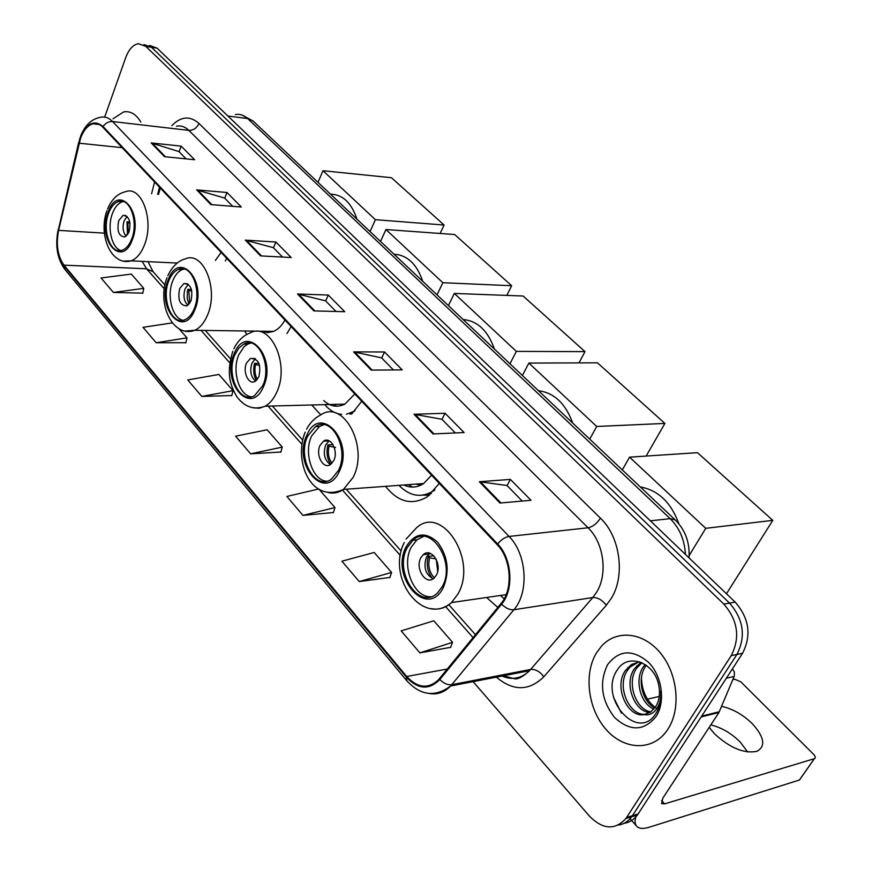 <?xml version="1.0" encoding="UTF-8"?>
<svg xmlns="http://www.w3.org/2000/svg" width="872" height="872" viewBox="0 0 872 872"><rect width="100%" height="100%" fill="white"/><g stroke="black" fill="none" stroke-linecap="round" stroke-linejoin="round"><path stroke-width="1.31" d="M486.565 597.484L497.814 607.435M385.555 486.336C398.221 502.272 412.227 505.716 427.574 496.648L439.303 483.415M311.74 404.99L320.798 414.876M351.623 414.058L361.717 401.273M244.661 330.978L246.896 334.379M286.997 333.54L291.139 326.553M225.336 261.011L226.666 258.297M160.219 187.949L158.584 194.38M624.09 823.31C629.442 822.525 633.868 819.756 637.388 815.037L742.562 653.27C751.664 635.328 749.212 618.27 735.194 602.116L157.036 48.123L149.548 45.42M473.104 681.653L589.657 816.356C602.977 829.632 615.054 830.351 625.911 818.514L731.227 655.668C740.35 637.585 737.886 620.395 723.836 604.089L145.831 46.39L151.445 47.262L143.978 44.559L151.445 47.262L729.537 603.097L151.445 47.262L157.036 48.123M731.227 655.668L736.916 654.469C746.029 636.451 743.576 619.327 729.537 603.097C743.576 619.327 746.029 636.451 736.916 654.469L632.407 815.702L736.916 654.469L742.562 653.27M618.346 825.065C623.709 824.28 628.145 821.522 631.677 816.77L632.407 815.702L631.677 816.77C628.145 821.522 623.709 824.28 618.346 825.065M596.372 653.052C583.728 673.98 587.881 708.467 605.637 728.97C623.208 749.735 651.33 751.664 666.208 731.652L668.017 729.036C681.294 708.707 677.686 673.631 660.3 652.888C643.067 631.917 616.515 629.486 601.506 646.13L596.372 653.052C583.728 673.98 587.881 708.467 605.637 728.97C623.208 749.735 651.33 751.664 666.208 731.652L668.017 729.036C681.294 708.707 677.686 673.631 660.3 652.888C643.067 631.917 616.515 629.486 601.506 646.13L596.372 653.052M80.464 138.583C83.494 130.288 87.669 125.361 92.977 123.77C96.53 122.941 99.811 124.075 102.809 127.181L497.204 544.706C511.319 558.799 513.346 589.45 501.062 603.468L438.235 680.062C427.967 689.229 417.459 688.041 406.701 676.487L63.994 265.143C57.661 256.226 55.873 244.64 58.609 230.371L80.464 138.583M80.137 138.234L58.271 230.11C55.459 244.727 57.29 256.608 63.776 265.742L406.341 677.152C418.004 689.512 429.166 690.308 439.804 679.528L501.564 604.22C514.164 589.854 512.082 558.418 497.607 543.975L103.049 126.527C94.078 119.322 86.437 123.225 80.137 138.234M499.972 503.035L531.015 500.277L510.393 479.404L479.328 481.726L499.972 503.035M522.252 501.051L506.981 485.508L479.328 481.726M507.068 485.606L510.393 479.404M433.057 433.951L464.122 432.556L445.047 413.252L414.004 414.276L433.057 433.951M455.348 432.948L441.886 419.258L414.004 414.276M441.995 419.356L445.047 413.252M371.221 370.099L402.199 369.881L384.519 351.972L353.574 351.885L371.221 370.099M393.446 369.946L381.587 357.869L353.574 351.885M381.685 357.967L384.519 351.972M164.514 156.688L194.63 159.74L181.202 146.147L151.183 142.921L164.514 156.688M186.107 158.878L178.967 151.619L151.183 142.921M179.087 151.728L181.202 146.147M210.915 204.604L241.315 207.002L226.982 192.494L196.669 189.889L210.915 204.604M232.715 206.315L224.595 198.064L196.669 189.889M224.714 198.173L226.982 192.494M260.597 255.888L291.226 257.534L275.89 242.013L245.326 240.127L260.597 255.888M282.561 257.066L273.35 247.681L245.326 240.127M273.459 247.801L275.89 242.013M313.887 310.912L344.723 311.696L328.275 295.041L297.494 293.984L313.887 310.912M336.003 311.468L325.55 300.829L297.494 293.984M325.659 300.938L328.275 295.041M140.861 122.069C136.13 114.178 130.408 110.788 123.715 111.878L113 118.799L123.715 111.878C130.408 110.788 136.13 114.178 140.861 122.069M145.831 46.39L138.365 43.676C133.035 44.734 128.838 49.355 125.753 57.541L104.651 117.11M359.231 581.559L391.615 572.446L374.197 552.477L341.911 561.197L359.231 581.559L389.86 577.449M419.868 652.866L452.557 642.315L433.787 620.799L401.185 630.903L419.868 652.866L450.606 647.34M201.792 396.422L233.042 390.678L218.905 374.47L187.774 379.941L201.792 396.422L231.789 395.55M172.275 322.902L143.019 327.316L156.143 342.74L185.856 342.696M113.371 292.447L143.782 288.36L131.345 274.091L101.065 277.972L113.371 292.447L142.779 293.123M318.618 489.007L286.866 496.462L302.966 515.396L333.431 512.507M250.613 453.832L282.266 447.107L267.148 429.776L235.614 436.196L250.613 453.832L280.871 452.023M282.266 447.107L280.795 452.296M233.042 390.678L231.723 395.812M156.143 342.74L186.979 337.867L179.022 328.755M186.979 337.867L185.791 342.958M143.782 288.36L142.725 293.384M302.966 515.396L334.99 507.548L319.043 489.268M334.99 507.548L333.344 512.78M391.615 572.446L389.762 577.722M452.557 642.315L450.497 647.624M108.629 213.139C101.73 230.328 110.777 255.224 122.331 250.199C126.244 248.673 129.372 244.923 131.705 238.972C138.746 221.859 129.775 196.909 118.439 201.508C114.287 202.98 111.017 206.86 108.629 213.139M123.421 201.53L122.276 201.803C118.123 203.274 114.853 207.144 112.455 213.4C106.929 227.461 111.681 248.258 121.044 250.558M356.931 219.145C351.449 202.729 342.631 194.401 330.488 194.162M215.351 260.51L221.117 252.422M118.788 220.474C116.706 230.873 118.723 236.367 124.838 236.977L129.056 231.941C131.16 221.575 129.176 216.049 123.105 215.373L118.788 220.474M127.105 216.463L124.129 220.834C122.276 227.2 122.941 232.344 126.135 236.258M127.476 234.895L127.007 221.771L129.775 221.957M128.271 233.652L127.868 222.731L127.007 221.771M129.993 223.265L127.868 222.731M444.099 225.031L375.396 219.69L322.978 170.716L391.452 177.725L444.099 225.031L440.131 233.467M375.396 219.69L370.066 231.56M318.008 182.357L322.978 170.716M168.885 280.599C160.917 299.009 172.166 326.411 185.202 319.61C188.919 317.855 191.905 314.291 194.151 308.884C202.293 290.583 191.142 263.148 178.379 269.404C174.378 271.116 171.217 274.844 168.885 280.599M184.265 269.023L182.27 269.579C178.27 271.29 175.098 275.007 172.776 280.751C166.465 295.608 172.296 318.378 183.022 320.307M422.767 281.362C416.816 264.042 407.257 254.995 394.068 254.243M261.589 331.218L267.573 332.624L273.634 331.382C278.092 329.409 281.874 325.627 284.97 320.024M179.708 288.49C177.43 299.826 179.828 305.614 186.891 305.854L190.946 301.036C193.235 289.733 190.881 283.912 183.861 283.585L179.708 288.49M188.319 284.316L185.126 288.676C183.011 295.695 183.905 301.254 187.807 305.331M267.9 332.624L266.189 331.273M188.875 304.404L187.251 298.268L187.393 291.499L187.829 289.341L191.448 289.46M189.78 303.26L188.777 290.387L187.829 289.341M191.84 291.095L188.777 290.387M511.657 285.733L442.856 282.713L385.936 229.532L454.672 234.524L511.657 285.733L506.806 295.412M442.856 282.713L437.036 294.845M380.53 241.446L385.936 229.532M234.96 354.577C225.63 374.426 239.909 404.881 254.57 395.583L262.745 385.686C272.271 365.935 258.134 335.513 243.779 344.08L238.808 348.135L234.96 354.577M250.809 343.078L247.724 344.113L244.073 346.729L238.895 354.577C231.636 370.338 238.895 395.463 251.267 396.847M494.413 349.062C487.939 330.739 477.518 320.885 463.152 319.523M323.741 400.575C330.39 406.603 337.431 407.78 344.865 404.118L354.817 393.97M324.733 404.641C329.703 410.483 335.349 413.72 341.682 414.374M346.413 414.222L354.871 411.017M349.977 414.113L352.07 413.688M341.682 404.205L343.655 404.717M246.514 363.09C242.34 371.875 248.673 385.38 255.147 381.347L258.864 376.889C261.349 364.431 258.504 358.305 250.351 358.501L246.514 363.09M255.376 358.774L251.997 363.068C249.588 370.84 250.776 376.857 255.572 381.108M336.614 406.243L334.063 404.401M256.314 380.541C253.599 375.352 253 369.63 254.504 363.384L258.94 363.373M257.349 379.451C254.929 375.015 254.319 370.044 255.55 364.54L254.504 363.384M259.616 365.423L255.55 364.54M585.003 351.623L516.344 351.383L454.323 293.428L523.113 296.022L585.003 351.623L578.964 362.894M516.344 351.383L509.978 363.777M448.415 305.603L454.323 293.428M307.729 436.055C296.676 457.615 315.141 491.775 331.513 479.066L338.434 470.433C349.727 448.949 331.436 414.909 315.424 426.659L307.729 436.055M323.883 424.697L319.403 426.517L311.707 435.88C303.271 452.655 312.438 480.636 326.793 481.213M572.675 423.029C565.601 403.573 554.211 392.803 538.493 390.711M403.856 484.996C410.647 488.167 417.263 487.677 423.683 483.535L431.564 475.218M398.962 485.355C409.829 496.375 421.296 498.239 433.362 490.936L434.932 489.792M423.138 495.1L431.378 493.574M415.944 484.102L420.718 485.224M320.111 445.276C315.173 454.824 323.359 469.954 330.597 464.438L333.769 460.514C338.761 450.977 330.608 435.869 323.447 441.199L320.111 445.276M329.147 440.84L325.659 445.003C322.902 453.658 324.471 460.187 330.368 464.58M412.325 487.067L408.597 484.647M330.728 464.34C327.044 458.596 326.106 452.121 327.905 444.905L333.017 444.666M331.949 463.261C328.537 458.356 327.578 452.666 329.06 446.181L327.905 444.905M335.589 447.467L329.06 446.181M664.911 423.421L596.721 426.473L528.868 363.068L597.462 362.828L664.911 423.421L646.141 456.067M596.721 426.473L589.723 439.128M522.393 375.516L528.868 363.068M407.289 547.529C393.446 571.661 419.323 611.414 437.57 592.851L442.235 586.649C456.361 562.549 430.746 523.08 412.892 540.291L407.289 547.529M423.411 536.487L416.903 539.877L411.301 547.093C401.011 565.307 413.513 597.712 430.823 596.753M678.907 523.898C671.069 502.479 658.207 490.162 640.321 486.947M500.419 595.478L504.245 598.759M420.86 557.764C414.669 568.468 426.136 586.038 434.202 577.983L436.392 575.095C442.627 564.402 431.215 546.875 423.236 554.679L420.86 557.764M429.907 553.251L426.441 557.11C423.203 567.083 425.416 574.332 433.057 578.845M432.588 578.681C427.509 572.206 426.07 564.773 428.283 556.39L433.744 555.758M434.332 577.864C429.329 572.403 427.749 565.732 429.58 557.84L428.283 556.39M436 558.919L429.58 557.84M772.788 520.355L705.742 528.323L629.573 457.157L697.469 452.677L772.788 520.355L726.474 593.767M705.742 528.323L689.185 555.475M622.303 469.921L629.573 457.157M710.822 724.894C721.482 727.521 731.27 733.221 740.175 741.996L747.686 752.002M709.209 727.357L714.462 733.755C729.886 747.969 744.045 753.833 756.94 751.348C765.921 746.312 764.406 737.123 752.394 723.771C742.922 714.604 732.654 708.794 721.613 706.353M636.222 815.385C634.554 820.519 634.762 824.193 636.854 826.427C639.252 828.76 643.383 829.021 649.248 827.212L799.373 780.037L814.361 758.684L664.595 803.875L661.597 803.657L662.884 798.054L718.942 712.511L701.186 716.937M800.333 778.74L799.373 780.037M814.361 758.684L814.437 758.651C815.811 757.899 815.516 756.449 813.554 754.291L740.862 681.86L734.747 679.212L732.829 679.648M659.243 696.456L647.449 699.148M732.567 668.955L734.333 671.941L734.366 675.931L718.942 712.511M658.098 709.394C647.406 702.701 641.857 692.063 641.454 677.457M653.891 709.1C640.429 703.704 634.042 679.615 643.471 666.666L645.16 664.486M654.817 707.944C642.032 701.535 636.691 678.678 645.683 666.208L646.337 665.303M649.869 712.522C634.445 711.955 623.404 683.43 634.554 668.508L641.062 662.339M650.915 711.825C635.928 709.982 626.042 682.46 636.789 668.039L641.966 662.731M644.037 714.626L650.458 712.152L655.7 706.658C659.221 700.794 660.289 693.894 658.872 685.97C655.101 662.666 628.265 652.539 617.768 669.271C597.418 696.477 636.593 741.756 655.057 714.757L656.006 713.361C659.908 707.007 661.51 699.475 660.823 690.777C661.216 698.723 659.559 705.121 655.842 709.939C652.572 713.917 648.637 715.476 644.037 714.626C627.655 717.939 613.278 686.733 625.529 670.361L631.47 664.519L639.579 661.804M646.523 714.048C630.096 717.667 615.479 686.34 627.796 669.903L630.009 667.124L638.609 661.913M607.49 664.846C599.01 682.82 601.397 700.401 614.629 717.569C630.129 731.63 643.972 731.259 656.147 716.446C665.663 701.742 662.077 676.094 648.692 662.48C632.701 648.964 618.967 649.749 607.49 664.846M621.376 713.1L613.452 697.142M685.414 554.418C684.618 539.888 679.528 527.963 670.143 518.655L247.561 118.516C243.855 115.093 239.789 113.763 235.396 114.537M227.908 116.041L247.561 118.516L253.065 121.001L675.201 519.908L670.143 518.655L650.359 520.824M735.194 602.116L723.836 604.089M638.119 813.968L626.652 817.446M171.806 125.699C180.929 116.303 189.987 115.551 198.98 123.443L600.427 518.164C596.928 523.56 592.818 526.764 588.077 527.778L188.853 130.386C185.049 126.702 180.896 125.317 176.406 126.244M600.427 518.164C620.112 536.596 625.518 575.596 611.337 598.29L606.356 605.212L543.845 676.737C529.086 691.191 513.248 691.322 496.332 677.152M501.564 604.22C505.706 608.231 509.815 610.073 513.88 609.746L592.807 597.516L596.764 591.968C608.002 573.754 603.729 542.646 588.077 527.778L509.041 536.443C526.786 553.927 529.348 592.317 513.88 609.746L450.595 686.024C444.458 692.379 437.384 694.875 429.395 693.502M80.006 137.841L78.763 142.964M58.119 229.848C54.991 245.817 57.29 259.082 65.019 269.622L63.776 265.742M406.341 677.152L406.864 680.814C420.675 695.703 435.259 697.437 450.595 686.024L529.533 670.71L592.807 597.516C597.614 597.364 602.138 599.925 606.356 605.212M439.804 679.528C443.739 683.452 447.728 685.174 451.772 684.683L530.71 669.423C535.495 669.086 539.877 671.527 543.845 676.737M78.611 142.746L58.271 230.11M497.607 543.975C501.193 539.637 505.008 537.13 509.041 536.443L112.575 121.535C108.782 121.339 105.61 123.007 103.049 126.527M80.518 136.392C84.867 125.328 91.484 118.963 100.367 117.317C104.771 116.325 108.847 117.731 112.575 121.535L188.853 130.386C193.366 130.419 196.745 128.108 198.98 123.443M500.288 675.299C511.09 680.52 520.846 678.994 529.533 670.71C522.448 677.097 517.358 679.746 514.262 678.656L503.362 675.789M406.701 676.487L447.358 669.02M79.123 143.204L122.167 147.673M58.609 230.371L104.389 233.151M154.584 181.976L151.586 193.802M142.201 261.382L146.518 268.794L164.274 288.85M63.994 265.143L146.518 268.794L153.189 271.781M201.04 330.379L229.761 362.828M268.096 406.123L301.843 444.23M342.456 490.097L400.335 555.486M445.701 606.716L473.071 637.628M314.825 310.933L298.54 294.126M261.524 255.932L246.362 240.291M211.841 204.669L197.704 190.085M165.429 156.786L152.197 143.139M372.159 370.099L354.61 351.994M434.005 433.907L415.05 414.353M500.92 502.948L480.374 481.747M132.359 239.702C143.804 211.166 117.731 182.957 107.997 212.43C96.977 239.985 121.971 268.936 132.359 239.702M107.594 208.986C111.616 199.306 117.622 193.54 125.612 191.677C141.744 185.278 154.529 220.747 144.414 245.021C141.101 253.392 136.686 258.668 131.16 260.848L123.628 261.077M194.87 309.691C207.46 280.49 178.891 249.577 168.198 279.825C156.077 307.98 183.425 339.655 194.87 309.691M167.805 275.737C173.844 263.061 181.714 259.671 185.093 258.995C203.263 250.264 219.145 289.253 207.46 315.217C204.266 322.771 200.059 327.796 194.827 330.292L185.311 331.044M263.529 386.569C277.46 356.713 246.002 322.662 234.197 353.727C220.834 382.47 250.874 417.263 263.529 386.569M233.838 348.833C237.675 340.974 243.005 335.72 249.828 333.071C270.233 321.114 290.365 364.322 276.697 392.324C273.754 398.842 269.928 403.474 265.23 406.199L259.246 408.26L253.153 407.845M339.306 471.403C354.773 440.905 319.97 403.235 306.89 435.117C292.065 464.427 325.223 502.817 339.306 471.403M306.573 429.231C310.072 422.68 314.716 417.95 320.504 415.05C343.263 398.635 369.292 446.933 353.106 477.398L343.459 489.421C338.608 492.778 333.507 493.814 328.166 492.538M422.931 495.133L429.362 495.318M335.251 453.582L335.131 451.26M443.227 587.761C449.919 571.4 448.012 556.173 437.482 542.079C425.383 531.419 415.007 532.879 406.341 546.461C389.413 576.403 427.073 620.025 443.227 587.761M406.09 539.07L416.304 528.007C441.668 503.94 478.129 559.879 457.876 594.072L451.511 602.563C445.483 608.078 438.78 610.106 431.389 608.634M437.711 571.345L436.24 559.388M664.595 803.875L661.565 800.529M701.731 716.097L719.356 711.716M734.18 676.443L726.354 678.209M242.002 115.028L253.065 121.001M637.388 815.037L625.911 818.514M689.022 557.873C689.948 542.624 685.338 529.969 675.201 519.908M92.977 123.77L99.288 124.489M65.019 269.622L406.723 680.651M148.066 261.665L152.96 271.53L164.917 284.991M205.269 330.433L230.47 358.817M272.38 406.014L302.617 440.055M346.271 489.225L401.218 551.093M448.873 604.765L475.469 634.707M159.489 187.175L157.669 194.303M177.19 263.061L131.16 260.848C111.3 266.57 97.86 234.917 106.973 210.632M122.276 201.803L118.439 201.508M125.841 215.558L123.105 215.373M273.634 331.382L194.827 330.292C173.048 338.532 156.491 303.848 166.999 277.721M182.27 269.579L178.379 269.404M187.382 283.716L183.861 283.585M262.886 331.229L263.464 331.949M344.865 404.118L265.23 406.199C253.948 410.287 244.443 407.05 236.694 396.498C230.524 385.239 225.815 374.426 232.791 351.231M247.724 344.113L243.779 344.08M254.907 358.501L250.351 358.501M330.477 404.499L331.142 405.251M423.683 483.535L343.459 489.421C310.323 504.332 293.428 460.154 305.211 432.109M433.994 490.882L433.362 490.936M319.403 426.517L315.424 426.659M328.984 440.938L323.447 441.199M404.75 484.93L405.513 485.715M423.302 495.078L429.547 495.165M506.174 594.639L451.511 602.563C422.811 627.077 386.187 577.765 404.216 542.602M416.903 539.877L412.892 540.291M428.817 554.036L423.236 554.679M636.527 826.057L630.064 818.743M814.437 758.651L799.45 780.004M639.002 665.292L636.767 665.75M630.009 667.124L627.742 667.592"/></g></svg>
